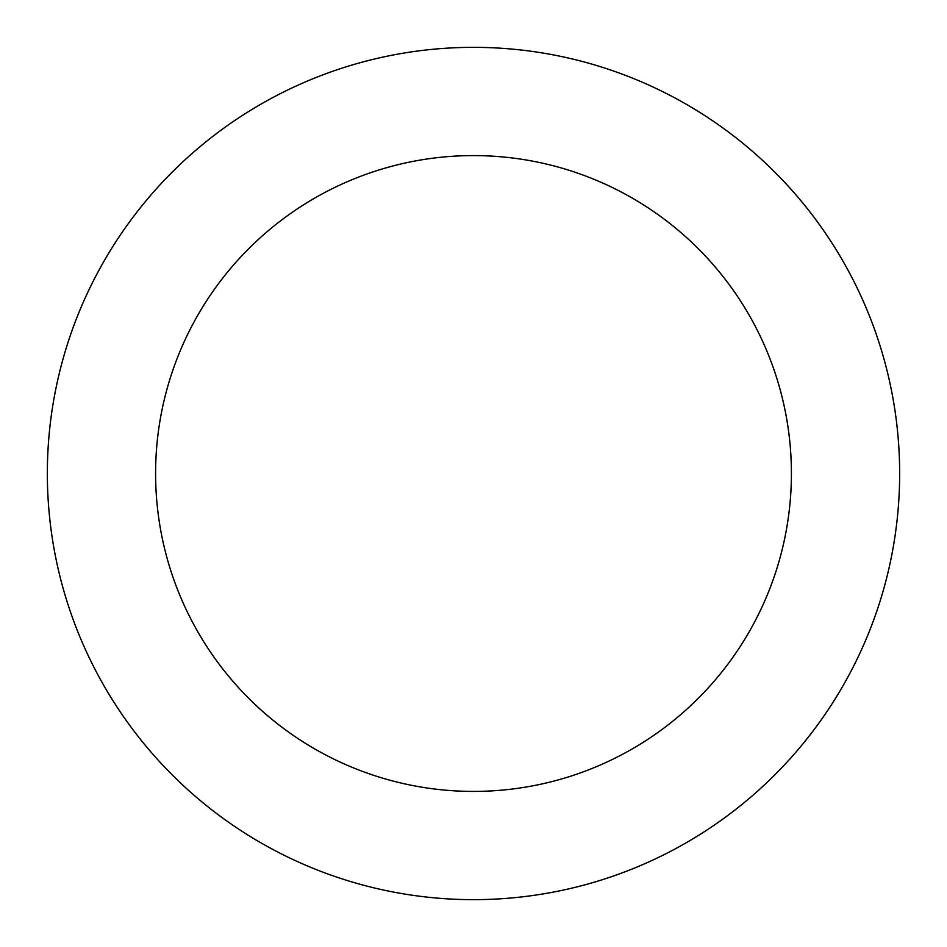 <?xml version="1.0" encoding="UTF-8"?>
<svg xmlns="http://www.w3.org/2000/svg" width="947" height="947" viewBox="0 0 947 947"><rect width="100%" height="100%" fill="white"/><g stroke="black" fill="none" stroke-linecap="round" stroke-linejoin="round"><path stroke-width="1.42" d="M791.408 473.5A317.908 317.908 0 0 0 473.5 155.592A317.908 317.908 0 0 0 155.592 473.5A317.908 317.908 0 0 0 473.5 791.408A317.908 317.908 0 0 0 791.408 473.5M47.35 473.5A426.15 426.15 0 0 1 473.5 47.35A426.15 426.15 0 0 1 899.65 473.5A426.15 426.15 0 0 1 473.5 899.65A426.15 426.15 0 0 1 47.35 473.5"/></g></svg>
